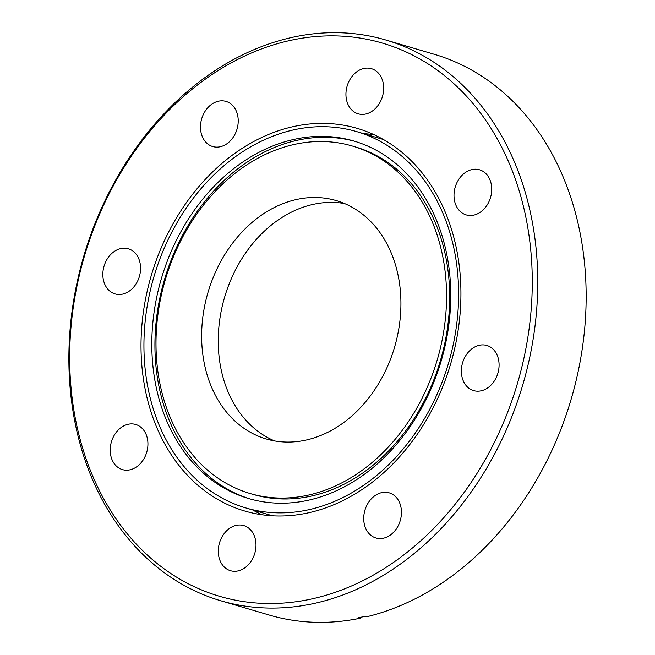 <?xml version="1.0" encoding="UTF-8"?>
<svg xmlns="http://www.w3.org/2000/svg" width="655" height="655" viewBox="0 0 655 655"><rect width="100%" height="100%" fill="white"/><g stroke="black" fill="none" stroke-linecap="round" stroke-linejoin="round"><path stroke-width="0.98" d="M306.319 440.013A124.229 97.227 -73.6 0 0 399.738 322.399A124.229 97.227 -73.6 0 0 336.416 200.635A124.229 97.227 -73.6 0 0 296.24 199.562A124.229 97.227 -73.6 0 0 202.821 317.176A124.229 97.227 -73.6 0 0 266.135 438.948A124.229 97.227 -73.6 0 0 306.319 440.013M274.576 440.921A124.229 97.227 106.4 0 1 220.195 316.627A124.229 97.227 106.4 0 1 312.828 204.458A124.229 97.227 106.4 0 1 344.579 203.549M250.046 493.51L253.174 494.427A181.116 141.742 -73.6 0 0 311.747 495.982A181.116 141.742 -73.6 0 0 447.946 324.512A181.116 141.742 -73.6 0 0 355.632 146.99L352.513 146.073A181.116 141.742 -73.6 0 0 293.931 144.518A181.116 141.742 -73.6 0 0 157.732 315.98A181.116 141.742 -73.6 0 0 250.046 493.51A181.116 141.742 -73.6 0 0 308.628 495.057A181.116 141.742 -73.6 0 0 444.827 323.595A181.116 141.742 -73.6 0 0 352.513 146.073M308.832 500.117A186.347 145.836 -73.6 0 0 448.97 323.701A186.347 145.836 -73.6 0 0 353.987 141.054A186.347 145.836 -73.6 0 0 293.718 139.458A186.347 145.836 -73.6 0 0 153.589 315.874A186.347 145.836 -73.6 0 0 248.564 498.52A186.347 145.836 -73.6 0 0 308.832 500.117M355.55 141.521A186.347 145.836 -73.6 0 0 296.846 140.375A186.347 145.836 -73.6 0 0 156.84 315.767A186.347 145.836 -73.6 0 0 250.128 498.971M471.911 169.588A23.523 18.405 106.4 0 1 479.517 169.784A23.523 18.405 106.4 0 1 491.504 192.84A23.523 18.405 106.4 0 1 473.819 215.11A23.523 18.405 106.4 0 1 466.204 214.906A23.523 18.405 106.4 0 1 454.218 191.849A23.523 18.405 106.4 0 1 471.911 169.588M479.272 345.283A23.523 18.405 106.4 0 1 486.878 345.488A23.523 18.405 106.4 0 1 498.864 368.536A23.523 18.405 106.4 0 1 481.179 390.806A23.523 18.405 106.4 0 1 473.573 390.601A23.523 18.405 106.4 0 1 461.587 367.553A23.523 18.405 106.4 0 1 479.272 345.283M381.628 492.658A23.523 18.405 106.4 0 1 389.234 492.863A23.523 18.405 106.4 0 1 401.22 515.919A23.523 18.405 106.4 0 1 383.535 538.181A23.523 18.405 106.4 0 1 375.929 537.976A23.523 18.405 106.4 0 1 363.943 514.928A23.523 18.405 106.4 0 1 381.628 492.658M236.177 525.384A23.523 18.405 106.4 0 1 243.783 525.588A23.523 18.405 106.4 0 1 255.769 548.636A23.523 18.405 106.4 0 1 238.084 570.906A23.523 18.405 106.4 0 1 230.478 570.702A23.523 18.405 106.4 0 1 218.492 547.645A23.523 18.405 106.4 0 1 236.177 525.384M128.118 424.284A23.523 18.405 106.4 0 1 135.724 424.489A23.523 18.405 106.4 0 1 147.711 447.537A23.523 18.405 106.4 0 1 130.026 469.807A23.523 18.405 106.4 0 1 122.419 469.602A23.523 18.405 106.4 0 1 110.433 446.546A23.523 18.405 106.4 0 1 128.118 424.284M120.749 248.589A23.523 18.405 106.4 0 1 128.355 248.785A23.523 18.405 106.4 0 1 140.35 271.841A23.523 18.405 106.4 0 1 122.657 294.103A23.523 18.405 106.4 0 1 115.051 293.907A23.523 18.405 106.4 0 1 103.064 270.851A23.523 18.405 106.4 0 1 120.749 248.589M218.393 101.214A23.523 18.405 106.4 0 1 226 101.41A23.523 18.405 106.4 0 1 237.994 124.466A23.523 18.405 106.4 0 1 220.301 146.728A23.523 18.405 106.4 0 1 212.695 146.532A23.523 18.405 106.4 0 1 200.708 123.476A23.523 18.405 106.4 0 1 218.393 101.214M363.852 68.488A23.523 18.405 106.4 0 1 371.459 68.693A23.523 18.405 106.4 0 1 383.445 91.741A23.523 18.405 106.4 0 1 365.76 114.011A23.523 18.405 106.4 0 1 358.154 113.806A23.523 18.405 106.4 0 1 346.159 90.75A23.523 18.405 106.4 0 1 363.852 68.488M363.615 133.669A199.423 156.07 106.4 0 1 374.087 134.701M292.875 126.71A199.423 156.07 106.4 0 1 357.376 128.421A199.423 156.07 106.4 0 1 459.024 323.889A199.423 156.07 106.4 0 1 309.054 512.685A199.423 156.07 106.4 0 1 244.552 510.974A199.423 156.07 106.4 0 1 142.913 315.505A199.423 156.07 106.4 0 1 292.875 126.71M312.664 598.736A288.347 225.664 106.4 0 1 69.962 371.663A288.347 225.664 106.4 0 1 289.273 40.651A288.347 225.664 106.4 0 1 531.975 267.723A288.347 225.664 106.4 0 1 312.664 598.736M315.161 603.222A292.269 228.734 106.4 0 1 220.637 600.717A292.269 228.734 106.4 0 1 71.665 314.244A292.269 228.734 106.4 0 1 291.45 37.548A292.269 228.734 106.4 0 1 385.983 40.053A292.269 228.734 106.4 0 1 534.955 326.526A292.269 228.734 106.4 0 1 315.161 603.222M385.983 40.053L434.388 54.332A292.269 228.734 106.4 0 1 583.605 338.807A292.269 228.734 106.4 0 1 366.816 616.74L365.179 616.257A292.269 228.734 106.4 0 1 361.937 617.018A292.269 228.734 106.4 0 1 358.686 617.722L360.324 618.205A292.269 228.734 106.4 0 1 269.049 614.996L220.637 600.717M153.753 410.448A196.156 153.507 106.4 0 1 190.302 202.248A196.156 153.507 106.4 0 1 356.762 131.647A196.156 153.507 106.4 0 1 448.806 229.127A196.156 153.507 106.4 0 1 412.249 437.327A196.156 153.507 106.4 0 1 245.789 507.928A196.156 153.507 106.4 0 1 153.753 410.448M360.324 618.205L361.011 617.223M262.008 514.764A199.423 156.07 106.4 0 1 252.65 509.95M356.762 131.647L383.445 139.515M245.789 507.928L272.472 515.796"/></g></svg>
